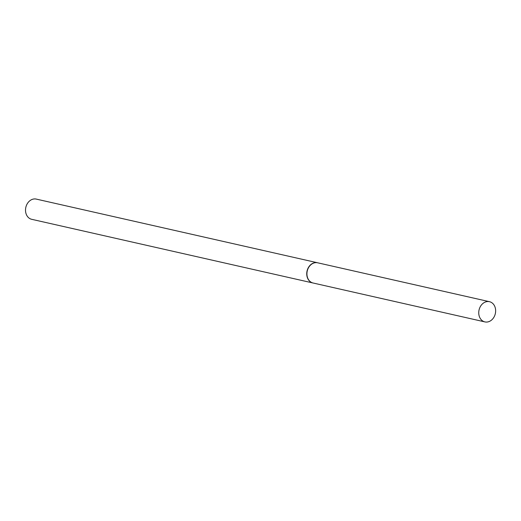 <?xml version="1.0" encoding="UTF-8"?>
<svg xmlns="http://www.w3.org/2000/svg" width="521" height="521" viewBox="0 0 521 521"><rect width="100%" height="100%" fill="white"/><g stroke="black" fill="none" stroke-linecap="round" stroke-linejoin="round"><path stroke-width="0.78" d="M494.69 315.667A10.361 8.343 -77.2 0 1 484.908 321.906A10.361 8.343 -77.2 0 1 479.698 307.931A10.361 8.343 -77.2 0 1 489.48 301.692A10.361 8.343 -77.2 0 1 494.69 315.667M484.908 321.906L313.088 283.007A10.361 8.343 -77.2 0 1 307.878 269.031A10.361 8.343 -77.2 0 1 317.66 262.799L489.48 301.692M312.991 282.988A10.361 8.343 -77.2 0 1 312.9 282.968L31.683 219.308A10.361 8.343 -77.2 0 1 30.068 218.716A10.361 8.343 -77.2 0 1 26.109 206.329A10.361 8.343 -77.2 0 1 36.255 199.094L317.478 262.753A10.361 8.343 -77.2 0 1 317.569 262.779M312.9 282.968A10.361 8.343 -77.2 0 1 311.284 282.375A10.361 8.343 -77.2 0 1 307.331 269.989A10.361 8.343 -77.2 0 1 317.478 262.753"/></g></svg>
